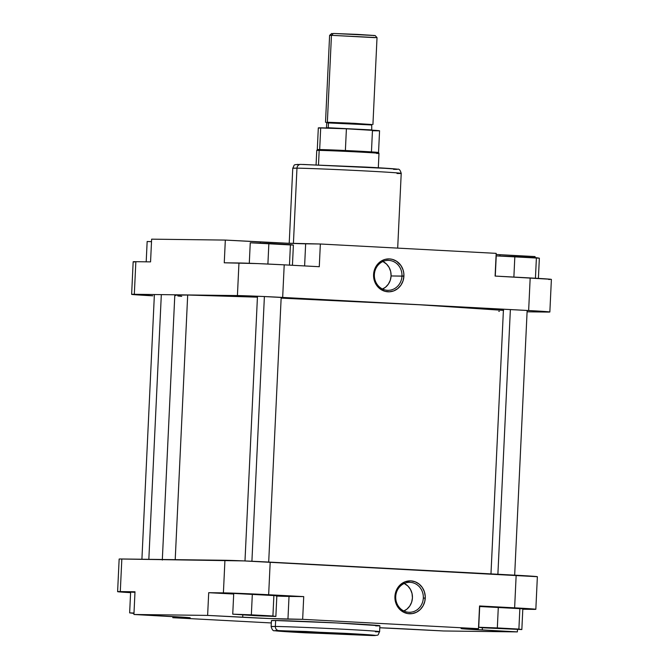 <?xml version="1.0" encoding="UTF-8"?>
<svg xmlns="http://www.w3.org/2000/svg" width="669" height="669" viewBox="0 0 669 669"><rect width="100%" height="100%" fill="white"/><g stroke="black" fill="none" stroke-linecap="round" stroke-linejoin="round"><path stroke-width="1" d="M265.125 615.89L242.579 614.761L265.125 615.89M511.099 628.985L488.554 627.856L511.099 628.985M395.722 596.581A14.977 13.815 90.7 0 0 408.809 612.269A14.977 13.815 90.7 0 0 423.318 598.044L425.258 598.128A16.457 15.186 -89.3 0 1 409.319 613.757A16.457 15.186 -89.3 0 1 394.927 596.514L395.722 596.581A14.977 13.815 -89.3 0 1 409.704 582.331A14.977 13.815 -89.3 0 1 423.318 598.044A14.977 13.815 -89.3 0 1 409.328 612.286A14.977 13.815 -89.3 0 1 395.722 596.581L394.927 596.514L395.07 599.733L397.052 605.779L399.87 609.518L403.574 612.202L407.831 613.598L412.288 613.598L416.553 612.202L420.266 609.518L423.101 605.779L424.815 601.314L425.258 596.514L424.397 591.772L422.306 587.516L419.162 584.096L415.232 581.821L410.866 580.876L405.004 581.821L399.92 585.124L396.374 590.284L394.927 596.514A16.457 15.186 -89.3 0 1 410.866 580.876A16.457 15.186 -89.3 0 1 425.258 598.128L423.318 598.044A14.977 13.815 90.7 0 0 410.222 582.348A14.977 13.815 90.7 0 0 395.722 596.581M403.909 611.006A14.977 13.815 90.7 0 0 412.43 597.91A14.977 13.815 90.7 0 0 404.252 583.477L407.931 586.077L410.498 589.473L412.045 593.537L412.43 597.91L411.636 602.217L409.712 606.097L406.844 609.208L403.265 611.274M278.814 630.599L344.619 633.309C378.679 635.14 379.106 635.709 371.554 635.542A3.955 3.646 90.7 0 0 371.705 635.542A3.955 3.646 -89.3 0 1 371.554 635.542L289.485 631.904L275.912 630.599L306.143 631.494L375.46 635.441L305.75 632.824C271.689 631.001 271.263 630.432 278.814 630.599A3.955 3.646 -89.3 0 1 275.352 626.46A3.955 3.646 90.7 0 0 278.814 630.599M375.384 631.779C383.529 631.962 383.069 631.352 346.333 629.378C309.028 627.405 279.475 626.427 275.352 626.46A54.289 0.786 2.7 0 1 336.081 628.852A54.289 0.786 2.7 0 1 379.599 631.678A54.289 0.786 2.7 0 1 375.384 631.779M275.636 620.531L275.352 626.46L275.636 620.531A54.289 0.786 -177.3 0 0 271.422 620.631L275.636 620.531A54.289 0.786 -177.3 0 1 336.356 622.923A54.289 0.786 -177.3 0 1 379.883 625.749L336.457 622.931L275.636 620.531M276.832 596.071A34.612 0.502 -177.3 0 0 289.025 596.422L287.954 619.143L289.025 596.422L303.726 596.606L268.654 594.741L303.726 596.606L302.656 619.327L287.954 619.143A34.612 0.502 2.7 0 1 242.705 617.278L207.624 615.405L208.703 592.692L223.404 592.876L224.935 560.279L121.833 558.991L120.295 591.588L134.996 591.772L133.925 614.485L169.006 616.358A34.612 0.502 2.7 0 1 190.213 617.822A34.612 0.502 2.7 0 1 187.521 617.888L172.819 617.704L271.313 622.948L172.819 617.704L187.638 617.504L133.925 614.485L207.624 615.405L208.703 592.692L233.69 594.022L208.703 592.692L224.868 592.901L268.654 594.741L270.192 562.144L516.159 575.24A34.612 0.502 -177.3 0 1 537.366 576.703L243.725 560.898L119.843 558.991L119.149 559.058L117.61 591.655A34.612 0.502 2.7 0 0 130.597 592.659L117.61 591.655L134.996 591.772L133.925 614.485L207.624 615.405L269.164 618.524L302.656 619.327L478.477 628.684L463.667 628.877L517.371 631.896L443.672 630.976L379.783 627.765A34.612 0.502 2.7 0 1 408.6 629.111L443.672 630.976L517.371 631.896L517.488 629.404L517.371 631.896L482.299 630.031L482.408 627.773L482.299 630.031A34.612 0.502 2.7 0 1 461.092 628.567A34.612 0.502 2.7 0 1 463.776 628.5L478.477 628.684L302.656 619.327L303.726 596.606L276.222 596.046M134.979 592.291L130.622 592.132L134.979 592.291M514.628 607.837L535.677 609.242L522.807 609.233L533.143 609.367A34.612 0.502 2.7 0 0 535.836 609.3A34.612 0.502 2.7 0 0 514.628 607.837L479.548 605.963L514.628 607.837L516.159 575.24L514.628 607.837M522.824 608.815L479.698 606.515L522.824 608.815L521.845 629.554L478.72 627.263L521.845 629.554L522.824 608.815M276.849 595.719L233.724 593.428L276.849 595.719L275.871 616.458L232.745 614.167L275.871 616.458L276.849 595.719M379.883 625.749L379.599 631.678C377.291 635.793 380.034 635.149 371.688 635.542L298.8 632.448L274.658 630.725C273.211 631.16 272.04 629.772 271.137 626.56A54.289 0.786 2.7 0 1 275.352 626.46L271.137 626.56L271.422 620.631M375.669 625.858L378.796 625.858M479.548 605.963L478.477 628.684L479.548 605.963M172.819 617.704L172.878 616.567L172.819 617.704M117.61 591.655A34.612 0.502 2.7 0 1 120.295 591.588L121.833 558.991A34.612 0.502 -177.3 0 0 119.149 559.058M224.935 560.279L223.404 592.876A34.612 0.502 2.7 0 1 268.654 594.741L270.192 562.144A34.612 0.502 -177.3 0 0 224.935 560.279M242.705 617.278L242.805 615.02L242.705 617.278M257.264 615.789L275.871 616.458L272.919 615.99L273.897 595.243L272.919 615.99L251.352 614.836L252.33 594.097L251.352 614.836L232.745 614.167L233.724 593.428L232.745 614.167L257.264 615.789M481.672 627.739L521.845 629.554L518.893 629.077L519.872 608.338L518.893 629.077L497.326 627.932L498.305 607.193L497.326 627.932L478.72 627.263L479.698 606.515L478.72 627.263L481.672 627.739M134.001 613.038L129.644 612.879L133.976 613.423L129.644 612.879L130.622 592.132L129.644 612.879L134.001 613.038M162.308 560.053L174.793 295.355A166.138 2.408 -177.3 0 1 187.688 295.029L257.431 297.161A166.138 2.408 -177.3 0 0 187.688 295.029L175.211 559.66L187.688 295.029L175.663 295.146L174.793 295.338L175.521 295.614M503.397 310.366A166.138 2.408 -177.3 0 0 281.147 298.115L419.588 304.771L503.64 310.399M498.79 311.361L499.342 311.361M177.845 295.957L181.734 296.367M401.969 276.088A14.977 13.815 90.7 0 0 388.873 260.4A14.977 13.815 90.7 0 0 374.372 274.625L373.578 274.558A16.457 15.186 -89.3 0 1 389.517 258.92A16.457 15.186 -89.3 0 1 403.909 276.172L391.081 275.954A14.977 13.815 90.7 0 0 382.902 261.52L386.582 264.121L389.149 267.516L390.696 271.581L391.081 275.954L401.969 276.088A14.977 13.815 -89.3 0 1 387.978 290.329A14.977 13.815 -89.3 0 1 374.372 274.625A14.977 13.815 -89.3 0 1 388.355 260.383A14.977 13.815 -89.3 0 1 401.969 276.088L403.909 276.172L403.767 272.944L403.047 269.816L400.957 265.56L396.575 261.245L392.46 259.396L389.517 258.92L385.085 259.396L380.962 261.245L377.508 264.305L375.033 268.328L373.728 272.952L373.72 277.777L375 282.402L377.475 286.416L380.912 289.485L385.026 291.333L389.458 291.801L393.832 290.864L397.762 288.582L400.923 285.17L403.031 280.905L403.909 276.172A16.457 15.186 -89.3 0 1 387.97 291.801A16.457 15.186 -89.3 0 1 373.578 274.558L374.372 274.625A14.977 13.815 90.7 0 0 387.468 290.313A14.977 13.815 90.7 0 0 401.969 276.088M393.539 169.341C401.091 169.516 400.664 168.939 366.604 167.116L300.799 164.407A3.955 3.646 90.7 0 0 296.969 168.162C301.092 168.128 330.645 169.115 367.95 171.088C404.678 173.054 405.138 173.672 397.001 173.488L401.216 173.38A54.289 0.786 -177.3 0 0 357.689 170.562A54.289 0.786 -177.3 0 0 296.969 168.162L293.415 243.457L296.969 168.162A54.289 0.786 -177.3 0 0 292.754 168.27L296.969 168.162A3.955 3.646 -89.3 0 1 300.799 164.407M135.857 261.696L133.164 261.763A34.612 0.502 -177.3 0 1 135.857 261.696L150.558 261.88L135.857 261.696L134.318 294.285L237.42 295.573L262.708 296.467L534.606 310.868L549.851 312.005L527.088 311.813L547.167 312.063A34.612 0.502 2.7 0 0 549.851 311.997L551.39 279.408L550.754 279.282L495.11 276.071L530.183 277.944L528.644 310.533L282.669 297.437L284.208 264.849L257.749 263.594L224.257 262.8L238.958 262.984L237.42 295.573L134.318 294.285L135.857 261.696M133.323 261.813L134.611 261.972M319.28 266.714L284.208 264.849L319.28 266.714L320.351 244.001L286.859 243.198L225.328 240.079L151.629 239.159L225.328 240.079L224.257 262.8L225.328 240.079L260.4 241.952L260.341 243.156L260.4 241.952A34.612 0.502 -177.3 0 0 305.649 243.817L304.612 265.936L305.649 243.817L320.351 244.001L496.181 253.359L320.351 244.001L319.28 266.714M548.705 279.475L549.859 279.483M551.206 279.45L551.39 279.408A34.612 0.502 -177.3 0 0 530.183 277.944L528.644 310.533A34.612 0.502 2.7 0 1 549.851 311.997M396.441 169.341L397.185 169.307M396.525 169.065L395.346 168.939M391.608 168.63L302.932 164.44M297.897 164.407L297.153 164.44M297.814 164.683L298.993 164.808M131.634 294.352A34.612 0.502 2.7 0 0 152.841 295.815L134.318 294.285A34.612 0.502 2.7 0 0 131.634 294.352L133.164 261.763M535.075 256.57L496.122 254.496A34.612 0.502 -177.3 0 0 499.994 254.705L499.935 256.018L499.994 254.705L535.075 256.57L535.024 257.632L535.075 256.57M496.181 253.359L495.11 276.071L496.181 253.359M150.558 261.88L151.629 239.159L150.558 261.88M282.669 297.437L284.208 264.849A34.612 0.502 -177.3 0 0 238.958 262.984L237.42 295.573A34.612 0.502 2.7 0 1 282.669 297.437M382.559 289.05A14.977 13.815 90.7 0 0 391.081 275.954L390.286 280.269L388.363 284.141L385.495 287.252L381.915 289.317M496.231 255.884L539.356 258.184L538.403 278.404L539.356 258.184L536.404 257.707L535.434 278.229L536.404 257.707L514.837 256.553L513.876 277.075L514.837 256.553L496.231 255.884L495.277 276.08L496.231 255.884M250.256 242.788L293.39 245.088L292.437 265.284L293.39 245.088L290.43 244.611L289.468 265.125L290.43 244.611L268.871 243.466L267.901 264.038L268.871 243.466L250.256 242.788L249.294 263.268L250.256 242.788M147.155 241.501L151.512 241.66L147.155 241.501L146.193 261.822L147.155 241.501M375.142 35.549L333.371 33.458L331.456 35.332L329.608 35.382L331.456 35.332L327.358 122.251L331.456 35.332L377.023 37.615L375.142 35.541L357.547 34.403L333.371 33.458L331.456 35.332L375.184 37.665M326.439 122.385L328.036 122.285A0.493 0.46 -89.3 0 1 328.471 122.803L326.405 122.377M326.539 122.444L349.318 123.079L328.036 122.285A0.493 0.46 90.7 0 1 328.471 122.803L371.671 124.969L326.723 122.853L326.489 127.787L328.236 127.746A0.493 0.46 -89.3 0 1 328.136 128.038A0.493 0.46 90.7 0 0 328.236 127.746L371.437 129.911L328.236 127.746L328.471 122.803L328.236 127.746L326.129 128.231M319.18 150.4L318.494 164.925L319.18 150.4A31.15 0.452 2.7 0 1 353.893 151.763A31.15 0.452 2.7 0 1 378.988 153.393A31.15 0.452 -177.3 0 0 354.018 151.771A31.15 0.452 -177.3 0 0 319.18 150.4L319.673 149.563L319.18 150.4A31.15 0.452 -177.3 0 0 316.755 150.458A31.15 0.452 2.7 0 1 319.18 150.4M316.077 164.833L316.755 150.458L317.29 149.622A30.657 0.443 -177.3 0 1 319.673 149.563L320.702 127.838A30.657 0.443 -177.3 0 1 346.408 128.782L345.38 150.508L346.408 128.782L318.319 127.904L317.29 149.63A30.657 0.443 2.7 0 1 319.673 149.563A30.657 0.443 2.7 0 1 345.38 150.508L371.454 151.896L372.474 130.171L346.408 128.782L379.557 130.781A30.657 0.443 -177.3 0 0 372.474 130.171L371.454 151.896A30.657 0.443 2.7 0 1 378.537 152.515A30.657 0.443 -177.3 0 0 371.454 151.896A30.657 0.443 -177.3 0 0 345.38 150.508A30.657 0.443 -177.3 0 0 319.673 149.563L320.702 127.838A30.657 0.443 -177.3 0 0 318.319 127.896L319.556 128.08M379.566 130.79L378.537 152.515L378.988 153.393A31.15 0.452 2.7 0 1 376.572 153.452M327.275 122.511L353.901 123.297L371.889 124.585L349.318 123.079L372.023 124.526M378.537 152.515A30.657 0.443 2.7 0 1 376.154 152.574M373.453 35.591L374.18 35.591M325.51 122.293L329.608 35.382L331.682 33.492L332.585 33.634M371.17 124.551L327.216 122.477M371.721 124.543L371.755 130.38M372.951 130.748L379.323 130.831M161.321 294.628L148.836 559.326L161.321 294.628M403.917 275.954L402.847 275.971M510.372 309.563L497.887 574.27L510.372 309.563M264.389 296.543L251.912 561.249L264.389 296.543M537.366 576.703L535.836 609.3M289.217 243.29L292.754 168.27C295.062 164.156 292.32 164.8 300.665 164.398L373.553 167.493L397.695 169.215C399.142 168.78 400.313 170.169 401.216 173.38L397.687 248.115M378.988 153.393L378.311 167.768M377.023 37.615L372.926 124.534M154.388 294.536L141.912 559.242M527.155 310.458L514.67 575.164M503.456 309.195L490.971 573.902M281.181 297.362L268.695 562.069M257.473 296.242L244.988 560.948"/></g></svg>
